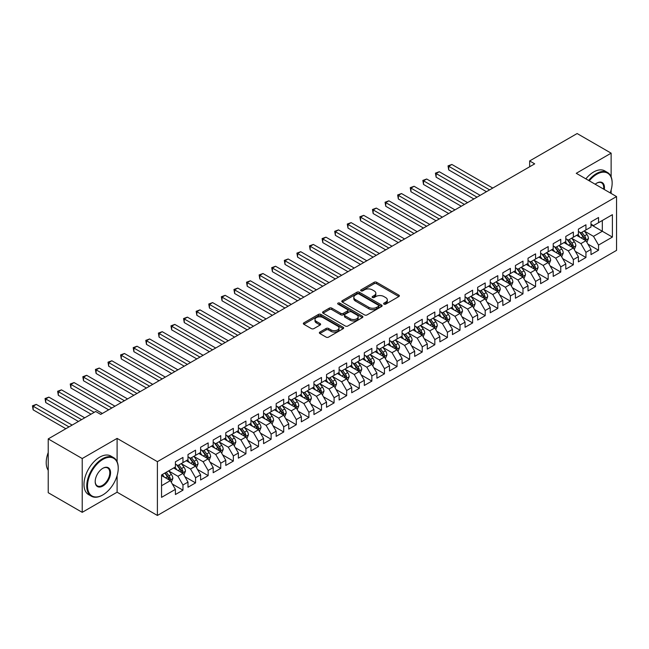 <?xml version="1.0" encoding="UTF-8"?>
<svg xmlns="http://www.w3.org/2000/svg" width="649" height="649" viewBox="0 0 649 649"><rect width="100%" height="100%" fill="white"/><g stroke="black" fill="none" stroke-linecap="round" stroke-linejoin="round"><path stroke-width="0.97" d="M383.989 304.13A1.225 0.706 0 0 0 385.717 304.13L398.851 296.544A1.744 1.006 0 0 0 399.362 295.83A1.744 1.006 0 0 0 398.851 295.117L376.598 282.274A1.744 1.006 0 0 0 374.132 282.274L360.998 289.852A1.225 0.706 0 0 0 360.641 290.354A1.225 0.706 0 0 0 360.998 290.849A1.225 0.706 0 0 0 362.726 290.849L364.43 289.868A5.598 3.229 0 0 1 372.339 289.868L374.189 290.939A5.598 3.229 0 0 1 375.828 293.226A5.598 3.229 0 0 1 374.189 295.506L372.494 296.488A1.225 0.706 0 0 0 372.137 296.991A1.225 0.706 0 0 0 372.494 297.493A1.225 0.706 0 0 0 374.222 297.493L375.925 296.512A5.598 3.229 0 0 1 383.835 296.512L385.684 297.583A5.598 3.229 0 0 1 387.323 299.862A5.598 3.229 0 0 1 385.684 302.15L383.989 303.124A1.225 0.706 0 0 0 383.632 303.627A1.225 0.706 0 0 0 383.989 304.13L383.989 303.124M319.868 332.085A1.744 1.006 0 0 0 319.357 332.799A1.744 1.006 0 0 0 319.868 333.513L326.106 337.115A1.744 1.006 0 0 0 328.581 337.115L343.167 328.694A1.744 1.006 0 0 0 343.678 327.98A1.744 1.006 0 0 0 343.167 327.266L320.914 314.424A1.744 1.006 0 0 0 318.44 314.424L303.854 322.845A1.744 1.006 0 0 0 303.343 323.559A1.744 1.006 0 0 0 303.854 324.273L311.398 328.621A1.744 1.006 0 0 0 313.873 328.621L320.111 325.019A1.744 1.006 0 0 0 320.622 324.305A1.744 1.006 0 0 0 320.111 323.591L316.371 321.433A4.673 2.701 0 0 1 315 319.527A4.673 2.701 0 0 1 317.888 317.028A4.673 2.701 0 0 1 322.983 317.612L337.634 326.074A4.673 2.701 0 0 1 339.005 327.98A4.673 2.701 0 0 1 336.117 330.479A4.673 2.701 0 0 1 331.022 329.887L328.581 328.483A1.744 1.006 0 0 0 326.106 328.483L319.868 332.085L319.868 333.513L326.106 329.935L326.106 328.483M117.104 461.723L117.104 438.391L82.22 458.535L48.221 438.902L95.695 411.49L100.733 414.403L534.695 163.856L529.657 160.944L529.657 166.761M117.104 438.391L157.399 461.658L616.55 196.574L616.55 250.376L157.399 515.46L157.399 461.658M611.131 176.869L611.131 153.164L576.255 173.307L616.55 196.574M611.131 153.164L577.131 133.54L529.657 160.944M364.551 314.919A1.744 1.006 0 0 0 367.026 314.919L381.612 306.498A1.744 1.006 0 0 0 382.123 305.784A1.744 1.006 0 0 0 381.612 305.071L359.359 292.228A1.744 1.006 0 0 0 356.885 292.228L342.299 300.649A1.744 1.006 0 0 0 341.788 301.363A1.744 1.006 0 0 0 342.299 302.077L364.551 314.919M338.527 304.389A1.225 0.706 0 0 1 339.768 304.568L339.768 303.107L362.385 316.168A1.744 1.006 0 0 1 362.896 316.882A1.744 1.006 0 0 1 362.385 317.596L347.799 326.017A1.744 1.006 0 0 1 345.325 326.017L323.08 313.175L323.08 311.747A1.744 1.006 0 0 0 322.569 312.461A1.744 1.006 0 0 0 323.08 313.175M323.08 311.747L329.319 308.137A1.744 1.006 0 0 1 331.793 308.137L340.814 313.353A1.744 1.006 0 0 0 343.289 313.353L347.434 310.96A1.744 1.006 0 0 0 347.945 310.246A1.744 1.006 0 0 0 347.434 309.532L338.032 304.105A1.225 0.706 0 0 1 337.675 303.61A1.225 0.706 0 0 1 338.429 302.953A1.225 0.706 0 0 1 339.768 303.107M590.988 224.708L602.321 231.255L602.321 220.49L612.396 214.673L598.54 222.672L598.54 217.512L590.988 221.877L590.988 227.036L585.95 229.949L585.95 224.781L578.389 229.146L578.389 234.305L573.359 237.218L573.359 232.05L565.798 236.414L565.798 241.582L560.76 244.486L560.76 239.327L553.208 243.683L553.208 248.851L548.17 251.755L548.17 246.596L540.609 250.96L540.609 256.12L535.579 259.024L535.579 253.864L528.018 258.229L528.018 263.389L522.98 266.301L522.98 261.133L515.428 265.498L515.428 270.657L510.39 273.57L510.39 268.41L502.829 272.767L502.829 277.934L497.799 280.839L497.799 275.679L490.238 280.043L490.238 285.203L485.201 288.107L485.201 282.948L477.648 287.312L477.648 292.472L472.61 295.384L472.61 290.217L465.057 294.581L465.057 299.741L460.019 302.653L460.019 297.485L452.458 301.85L452.458 307.018L447.421 309.922L447.421 304.762L439.868 309.119L439.868 314.286L434.83 317.191L434.83 312.031L427.277 316.396L427.277 321.555L422.239 324.459L422.239 319.3L414.679 323.664L414.679 328.824L409.641 331.736L409.641 326.569L402.088 330.933L402.088 336.093L397.05 339.005L397.05 333.846L389.497 338.202L389.497 343.37L384.459 346.274L384.459 341.114L376.899 345.479L376.899 350.638L371.861 353.543L371.861 348.383L364.308 352.748L364.308 357.907L359.27 360.82L359.27 355.652L351.717 360.017L351.717 365.176L346.68 368.088L346.68 362.929L339.119 367.285L339.119 372.453L334.081 375.357L334.081 370.198L326.528 374.554L326.528 379.722L321.49 382.626L321.49 377.467L313.938 381.831L313.938 386.991L308.9 389.903L308.9 384.735L301.339 389.1L301.339 394.259L296.301 397.172L296.301 392.004L288.748 396.369L288.748 401.536L283.71 404.441L283.71 399.281L276.158 403.637L276.158 408.805L271.12 411.709L271.12 406.55L263.559 410.914L263.559 416.074L258.521 418.978L258.521 413.819L250.968 418.183L250.968 423.343L245.93 426.255L245.93 421.087L238.378 425.452L238.378 430.611L233.34 433.524L233.34 428.364L225.779 432.721L225.779 437.888L220.741 440.793L220.741 435.633L213.188 439.998L213.188 445.157L208.151 448.061L208.151 442.902L200.598 447.266L200.598 452.426L195.56 455.338L195.56 450.171L187.999 454.535L187.999 459.695L182.961 462.607L182.961 457.44L175.408 461.804L175.408 466.972L161.552 474.963L161.552 497.361L175.408 489.362L170.371 480.633L161.552 475.547M612.396 214.673L612.396 237.072L598.54 245.071L593.502 236.341L584.376 231.068M587.897 244.089L598.54 250.23L598.54 245.071M598.54 250.23L590.988 254.595L590.988 249.427L585.95 252.339L580.912 243.61L571.777 238.345M575.306 251.358L585.95 257.499L585.95 252.339M585.95 257.499L578.389 261.863L578.389 256.704L573.359 259.608L568.321 250.887L559.187 245.614M562.715 258.627L573.359 264.776L573.359 259.608M573.359 264.776L565.798 269.132L565.798 263.973L560.76 266.877L555.722 258.156L546.596 252.883M550.117 265.895L560.76 272.045L560.76 266.877M560.76 272.045L553.208 276.401L553.208 271.241L548.17 274.154L543.132 265.425L533.997 260.152M537.526 273.172L548.17 279.313L548.17 274.154M548.17 279.313L540.609 283.678L540.609 278.51L535.579 281.423L530.541 272.694L521.407 267.429M524.936 280.441L535.579 286.582L535.579 281.423M535.579 286.582L528.018 290.947L528.018 285.787L522.98 288.691L517.943 279.97L508.816 274.697M512.345 287.71L522.98 293.851L522.98 288.691M522.98 293.851L515.428 298.216L515.428 293.056L510.39 295.96L505.352 287.239L496.225 281.966M499.746 294.979L510.39 301.128L510.39 295.96M510.39 301.128L502.829 305.484L502.829 300.325L497.799 303.237L492.761 294.508L483.627 289.235M487.156 302.256L497.799 308.397L497.799 303.237M497.799 308.397L490.238 312.761L490.238 307.594L485.201 310.506L480.163 301.777L471.036 296.512M474.565 309.524L485.201 315.665L485.201 310.506M485.201 315.665L477.648 320.03L477.648 314.87L472.61 317.775L467.572 309.054L458.445 303.781M461.966 316.793L472.61 322.934L472.61 317.775M472.61 322.934L465.057 327.299L465.057 322.139L460.019 325.044L454.981 316.323L445.847 311.049M449.376 324.062L460.019 330.211L460.019 325.044M460.019 330.211L452.458 334.568L452.458 329.408L447.421 332.312L442.383 323.591L433.256 318.318M436.785 331.331L447.421 337.48L447.421 332.312M447.421 337.48L439.868 341.845L439.868 336.677L434.83 339.589L429.792 330.86L420.666 325.587M424.186 338.608L434.83 344.749L434.83 339.589M434.83 344.749L427.277 349.113L427.277 343.946L422.239 346.858L417.202 338.129L408.067 332.864M411.596 345.876L422.239 352.018L422.239 346.858M422.239 352.018L414.679 356.382L414.679 351.223L409.641 354.127L404.603 345.406L395.476 340.133M399.005 353.145L409.641 359.286L409.641 354.127M409.641 359.286L402.088 363.651L402.088 358.491L397.05 361.396L392.012 352.675L382.886 347.402M386.406 360.414L397.05 366.563L397.05 361.396M397.05 366.563L389.497 370.92L389.497 365.76L384.459 368.673L379.422 359.944L370.287 354.67M373.816 367.691L384.459 373.832L384.459 368.673M384.459 373.832L376.899 378.197L376.899 373.029L371.861 375.941L366.823 367.212L357.696 361.947M361.225 374.96L371.861 381.101L371.861 375.941M371.861 381.101L364.308 385.465L364.308 380.306L359.27 383.21L354.232 374.489L345.106 369.216M348.627 382.229L359.27 388.37L359.27 383.21M359.27 388.37L351.717 392.734L351.717 387.575L346.68 390.479L341.642 381.758L332.507 376.485M336.036 389.497L346.68 395.647L346.68 390.479M346.68 395.647L339.119 400.003L339.119 394.843L334.081 397.756L329.043 389.027L319.916 383.754M323.445 396.774L334.081 402.915L334.081 397.756M334.081 402.915L326.528 407.28L326.528 402.112L321.49 405.025L316.452 396.296L307.326 391.023M310.847 404.043L321.49 410.184L321.49 405.025M321.49 410.184L313.938 414.549L313.938 409.381L308.9 412.293L303.862 403.564L294.727 398.299M298.256 411.312L308.9 417.453L308.9 412.293M308.9 417.453L301.339 421.818L301.339 416.658L296.301 419.562L291.263 410.841L282.137 405.568M285.665 418.581L296.301 424.73L296.301 419.562M296.301 424.73L288.748 429.086L288.748 423.927L283.71 426.831L278.672 418.11L269.546 412.837M273.067 425.849L283.71 431.999L283.71 426.831M283.71 431.999L276.158 436.355L276.158 431.196L271.12 434.108L266.082 425.379L256.947 420.106M260.476 433.126L271.12 439.268L271.12 434.108M271.12 439.268L263.559 443.632L263.559 438.464L258.521 441.377L253.483 432.648L244.357 427.383M247.886 440.395L258.521 446.536L258.521 441.377M258.521 446.536L250.968 450.901L250.968 445.741L245.93 448.646L240.893 439.925L231.766 434.652M235.287 447.664L245.93 453.805L245.93 448.646M245.93 453.805L238.378 458.17L238.378 453.01L233.34 455.914L228.302 447.193L219.167 441.92M222.696 454.933L233.34 461.082L233.34 455.914M233.34 461.082L225.779 465.438L225.779 460.279L220.741 463.191L215.703 454.462L206.577 449.189M210.106 462.21L220.741 468.351L220.741 463.191M220.741 468.351L213.188 472.715L213.188 467.548L208.151 470.46L203.113 461.731L193.986 456.466M197.507 469.478L208.151 475.62L208.151 470.46M208.151 475.62L200.598 479.984L200.598 474.825L195.56 477.729L190.522 469.008L181.387 463.735M184.916 476.747L195.56 482.888L195.56 477.729M195.56 482.888L187.999 487.253L187.999 482.093L182.961 484.998L177.923 476.277L168.797 471.004M172.326 484.016L182.961 490.165L182.961 484.998M182.961 490.165L175.408 494.522L175.408 489.362M175.408 464.059L177.923 465.511L182.961 462.607M161.552 485.728L170.371 480.633M187.999 456.791L190.522 458.243L195.56 455.338M177.923 476.277L182.961 473.364L173.648 467.986M187.999 482.093L182.961 473.364M200.598 449.522L203.113 450.974L208.151 448.061M190.522 469.008L195.56 466.096L186.239 460.717M200.598 474.825L195.56 466.096M213.188 442.245L215.703 443.705L220.741 440.793M203.113 461.731L208.151 458.827L198.829 453.448M213.188 467.548L208.151 458.827M225.779 434.976L228.302 436.428L233.34 433.524M215.703 454.462L220.741 451.558L211.428 446.171M225.779 460.279L220.741 451.558M238.378 427.707L240.893 429.159L245.93 426.255M228.302 447.193L233.34 444.281L224.019 438.902M238.378 453.01L233.34 444.281M250.968 420.438L253.483 421.891L258.521 418.978M240.893 439.925L245.93 437.012L236.609 431.634M250.968 445.741L245.93 437.012M263.559 413.162L266.082 414.622L271.12 411.709M253.483 432.648L258.521 429.743L249.208 424.365M263.559 438.464L258.521 429.743M276.158 405.893L278.672 407.353L283.71 404.441M266.082 425.379L271.12 422.475L261.798 417.088M276.158 431.196L271.12 422.475M288.748 398.624L291.263 400.076L296.301 397.172M278.672 418.11L283.71 415.198L274.389 409.819M288.748 423.927L283.71 415.198M301.339 391.355L303.862 392.807L308.9 389.903M291.263 410.841L296.301 407.929L286.988 402.55M301.339 416.658L296.301 407.929M313.938 384.086L316.452 385.538L321.49 382.626M303.862 403.564L308.9 400.66L299.578 395.282M313.938 409.381L308.9 400.66M326.528 376.809L329.043 378.27L334.081 375.357M316.452 396.296L321.49 393.391L312.169 388.013M326.528 402.112L321.49 393.391M339.119 369.541L341.642 370.993L346.68 368.088M329.043 389.027L334.081 386.123L324.768 380.736M339.119 394.843L334.081 386.123M351.717 362.272L354.232 363.724L359.27 360.82M341.642 381.758L346.68 378.846L337.358 373.467M351.717 387.575L346.68 378.846M364.308 355.003L366.823 356.455L371.861 353.543M354.232 374.489L359.27 371.577L349.949 366.198M364.308 380.306L359.27 371.577M376.899 347.726L379.422 349.186L384.459 346.274M366.823 367.212L371.861 364.308L362.548 358.929M376.899 373.029L371.861 364.308M389.497 340.457L392.012 341.909L397.05 339.005M379.422 359.944L384.459 357.039L375.138 351.653M389.497 365.76L384.459 357.039M402.088 333.188L404.603 334.641L409.641 331.736M392.012 352.675L397.05 349.762L387.729 344.384M402.088 358.491L397.05 349.762M414.679 325.92L417.202 327.372L422.239 324.459M404.603 345.406L409.641 342.494L400.328 337.115M414.679 351.223L409.641 342.494M427.277 318.651L429.792 320.103L434.83 317.191M417.202 338.129L422.239 335.225L412.918 329.846M427.277 343.946L422.239 335.225M439.868 311.374L442.383 312.834L447.421 309.922M429.792 330.86L434.83 327.956L425.509 322.569M439.868 336.677L434.83 327.956M452.458 304.105L454.981 305.557L460.019 302.653M442.383 323.591L447.421 320.679L438.107 315.3M452.458 329.408L447.421 320.679M465.057 296.836L467.572 298.289L472.61 295.384M454.981 316.323L460.019 313.41L450.698 308.032M465.057 322.139L460.019 313.41M477.648 289.568L480.163 291.02L485.201 288.107M467.572 309.054L472.61 306.141L463.289 300.763M477.648 314.87L472.61 306.141M490.238 282.291L492.761 283.751L497.799 280.839M480.163 301.777L485.201 298.873L475.879 293.494M490.238 307.594L485.201 298.873M502.829 275.022L505.352 276.474L510.39 273.57M492.761 294.508L497.799 291.604L488.478 286.217M502.829 300.325L497.799 291.604M515.428 267.753L517.943 269.205L522.98 266.301M505.352 287.239L510.39 284.327L501.069 278.948M515.428 293.056L510.39 284.327M528.018 260.484L530.541 261.936L535.579 259.024M517.943 279.97L522.98 277.058L513.659 271.68M528.018 285.787L522.98 277.058M540.609 253.207L543.132 254.668L548.17 251.755M530.541 272.694L535.579 269.789L526.258 264.411M540.609 278.51L535.579 269.789M553.208 245.939L555.722 247.391L560.76 244.486M543.132 265.425L548.17 262.521L538.848 257.134M553.208 271.241L548.17 262.521M565.798 238.67L568.321 240.122L573.359 237.218M555.722 258.156L560.76 255.244L551.439 249.865M565.798 263.973L560.76 255.244M578.389 231.401L580.912 232.853L585.95 229.949M568.321 250.887L573.359 247.975L564.038 242.596M578.389 256.704L573.359 247.975M590.988 224.132L593.502 225.584L598.54 222.672M580.912 243.61L585.95 240.706L576.628 235.327M590.988 249.427L585.95 240.706M48.221 438.902L48.221 492.705L82.22 512.337L117.104 492.202L157.399 515.46M82.22 458.535L82.22 512.337M611.131 193.443L611.131 190.019M593.502 236.341L602.321 231.255L612.396 237.072M117.104 492.202L117.104 475.62M384.476 304.3L385.684 303.602A5.598 3.229 0 0 0 387.323 301.314L387.323 299.862M375.828 293.226L375.828 294.678A5.598 3.229 0 0 1 374.189 296.966L372.98 297.664M398.827 296.561L376.598 283.727A1.744 1.006 0 0 0 374.132 283.727L361.485 291.028M381.588 306.515L359.359 293.681A1.744 1.006 0 0 0 356.885 293.681L342.323 302.085L342.299 300.649M378.521 306.287A1.225 0.706 0 0 0 378.878 305.784A1.225 0.706 0 0 0 378.521 305.29L358.986 294.013A1.225 0.706 0 0 0 357.258 294.013L355.465 295.044A5.598 3.229 0 0 0 353.827 297.331A5.598 3.229 0 0 0 355.465 299.611L368.819 307.318A5.598 3.229 0 0 0 376.728 307.318L378.521 306.287L378.521 307.74A1.225 0.706 0 0 0 378.878 307.237L378.878 305.784M353.827 297.331L353.827 298.783A5.598 3.229 0 0 0 355.465 301.063L355.465 299.611M378.521 307.74L376.728 308.778A5.598 3.229 0 0 1 368.819 308.778L355.465 301.063M323.105 313.183L329.319 309.597L329.319 308.137M347.945 310.246L347.945 311.698A1.744 1.006 0 0 1 347.434 312.412L343.289 314.806A1.744 1.006 0 0 1 340.814 314.806L331.793 309.597A1.744 1.006 0 0 0 329.319 309.597M339.768 304.568L362.361 317.612M350.184 318.756A4.673 2.701 0 0 0 355.279 319.34A4.673 2.701 0 0 0 358.167 316.85A4.673 2.701 0 0 0 356.796 314.935L351.636 311.958A1.744 1.006 0 0 0 349.162 311.958L345.017 314.351A1.744 1.006 0 0 0 344.505 315.065A1.744 1.006 0 0 0 345.017 315.779L350.184 318.756L350.184 320.208A4.673 2.701 0 0 0 355.279 320.793A4.673 2.701 0 0 0 358.167 318.302L358.167 316.85M344.505 315.065L344.505 316.517A1.744 1.006 0 0 0 345.017 317.231L345.017 315.779M350.184 320.208L345.017 317.231M339.005 327.98L339.005 329.432A4.673 2.701 0 0 1 336.117 331.931A4.673 2.701 0 0 1 331.022 331.347L328.581 329.935A1.744 1.006 0 0 0 326.106 329.935M315 319.527L315 320.979A4.673 2.701 0 0 0 316.371 322.886L316.371 321.433M320.087 325.035L316.371 322.886M343.143 328.71L320.914 315.876A1.744 1.006 0 0 0 318.44 315.876L303.878 324.281M586.883 242.32L588.44 238.508A4.721 2.726 -120 0 0 586.931 234.492L584.262 230.922M579.995 237.266L577.967 234.557M492.761 188.064L451.866 164.457L448.719 166.274L448.719 169.908L486.458 191.698M585.057 240.195L585.893 238.71A4.721 2.726 -120 0 0 584.546 235.871L581.869 232.301M580.344 232.52L583.646 236.934A2.401 1.387 60 0 1 584.084 237.664L585.893 238.71M579.508 232.042L583.029 236.747A4.721 2.726 60 0 1 584.384 239.586L584.481 239.854M448.719 169.908L448.029 165.876L489.606 189.881M448.029 165.876L451.866 164.457M574.284 249.589L575.85 245.784A4.721 2.726 -120 0 0 574.341 241.761L571.664 238.191M567.404 244.543L565.368 241.826M480.163 195.341L439.276 171.725L436.128 173.551L436.128 177.185L473.867 198.975M572.467 247.464L573.302 245.979A4.721 2.726 -120 0 0 571.947 243.14L569.27 239.57M567.745 239.797L571.055 244.202A2.401 1.387 60 0 1 571.485 244.933L573.302 245.979M566.918 239.319L570.439 244.016A4.721 2.726 60 0 1 571.785 246.855L571.883 247.131M436.128 177.185L435.43 173.145L477.015 197.158M435.43 173.145L439.276 171.725M561.693 256.858L563.251 253.053A4.721 2.726 -120 0 0 561.75 249.029L559.073 245.46M554.814 251.812L552.778 249.094M467.572 202.61L426.685 179.002L423.529 180.82L423.529 184.454L461.277 206.244M559.876 254.733L560.704 253.256A4.721 2.726 -120 0 0 559.357 250.417L556.68 246.839M555.155 247.066L558.456 251.479A2.401 1.387 60 0 1 558.894 252.21L560.704 253.256M554.327 246.588L557.848 251.285A4.721 2.726 60 0 1 559.195 254.124L559.292 254.4M423.529 184.454L422.84 180.414L464.424 204.427M422.84 180.414L426.685 179.002M610.19 192.899A21.725 12.542 120 0 0 612.145 183.123A21.725 12.542 120 0 0 596.78 174.248A21.725 12.542 120 0 0 589.284 180.828M588.627 180.454A22.261 12.85 -60 0 1 596.399 173.599A22.261 12.85 -60 0 1 607.529 172.496A22.261 12.85 -60 0 1 612.145 182.685A22.261 12.85 -60 0 1 612.145 182.904M595.182 184.235A10.863 6.271 -60 0 1 596.78 183.123L596.78 183.123A10.863 6.271 -60 0 1 604.292 189.5M603.594 189.094A10.327 5.963 120 0 0 601.566 182.831A10.327 5.963 120 0 0 596.585 183.237M585.86 178.856A22.261 12.85 -60 0 1 593.632 172.001A22.261 12.85 -60 0 1 604.763 170.898L607.529 172.496M102.493 495.106L102.875 494.887A21.725 12.542 120 0 0 118.232 468.278A21.725 12.542 120 0 0 102.875 459.403A21.725 12.542 120 0 0 87.51 486.02A21.725 12.542 120 0 0 102.875 494.887L102.493 495.106A22.261 12.85 -60 0 1 91.363 496.209A22.261 12.85 -60 0 1 87.948 478.37A22.261 12.85 -60 0 1 102.493 458.754A22.261 12.85 -60 0 1 113.624 457.65A22.261 12.85 -60 0 1 118.232 467.84A22.261 12.85 -60 0 1 118.232 468.059M102.875 468.278L102.875 468.278A10.863 6.271 -60 0 1 110.557 472.715A10.863 6.271 -60 0 1 102.875 486.02A10.863 6.271 -60 0 1 95.192 481.582A10.863 6.271 -60 0 1 102.875 468.278L102.875 468.278M95.192 481.363A10.327 5.963 120 0 0 97.326 485.874A10.327 5.963 120 0 0 102.493 485.363A10.327 5.963 120 0 0 109.243 476.261A10.327 5.963 120 0 0 107.661 467.986A10.327 5.963 120 0 0 102.68 468.391M48.221 470.338A22.261 12.85 -60 0 1 48.221 452.548M91.363 496.209L88.589 494.611A22.261 12.85 -60 0 1 85.181 476.772A22.261 12.85 -60 0 1 99.727 457.156A22.261 12.85 -60 0 1 110.857 456.052L113.624 457.65M549.103 264.135L550.66 260.322A4.721 2.726 -120 0 0 549.159 256.306L546.482 252.729M542.215 259.081L540.187 256.363M454.981 209.878L414.086 186.271L410.939 188.088L410.939 191.723L448.678 213.513M547.277 262.001L548.113 260.525A4.721 2.726 -120 0 0 546.766 257.685L544.089 254.116M542.564 254.335L545.866 258.748A2.401 1.387 60 0 1 546.304 259.478L548.113 260.525M541.728 253.856L545.249 258.553A4.721 2.726 60 0 1 546.604 261.393L546.701 261.669M410.939 191.723L410.249 187.691L451.834 211.696M410.249 187.691L414.086 186.271M536.504 271.404L538.07 267.591A4.721 2.726 -120 0 0 536.561 263.575L533.884 260.006M529.625 266.35L527.588 263.64M442.383 217.147L401.496 193.54L398.348 195.357L398.348 198.992L436.087 220.782M534.687 269.278L535.522 267.794A4.721 2.726 -120 0 0 534.168 264.954L531.49 261.385M529.965 261.604L533.275 266.017A2.401 1.387 60 0 1 533.705 266.747L535.522 267.794M529.138 261.125L532.659 265.83A4.721 2.726 60 0 1 534.005 268.67L534.103 268.937M398.348 198.992L397.65 194.96L439.235 218.964M397.65 194.96L401.496 193.54M523.913 278.672L525.479 274.86A4.721 2.726 -120 0 0 523.97 270.844L521.293 267.274M517.034 273.627L514.998 270.909M429.792 224.416L388.905 200.809L385.757 202.626L385.757 206.268L423.497 228.059M522.096 276.547L522.924 275.062A4.721 2.726 -120 0 0 521.577 272.223L518.9 268.654M517.375 268.881L520.676 273.286A2.401 1.387 60 0 1 521.115 274.016L522.924 275.062M516.547 268.394L520.068 273.099A4.721 2.726 60 0 1 521.415 275.939L521.512 276.206M385.757 206.268L385.06 202.228L426.644 226.233M385.06 202.228L388.905 200.809M511.323 285.941L512.88 282.137A4.721 2.726 -120 0 0 511.38 278.113L508.702 274.543M504.435 280.895L502.407 278.178M417.202 231.693L376.306 208.086L373.159 209.903L373.159 213.537L410.898 235.327M509.497 283.816L510.333 282.331A4.721 2.726 -120 0 0 508.986 279.5L506.309 275.922M504.784 276.149L508.086 280.555A2.401 1.387 60 0 1 508.524 281.293L510.333 282.331M503.949 275.671L507.469 280.368A4.721 2.726 60 0 1 508.824 283.207L508.921 283.483M373.159 213.537L372.469 209.497L414.054 233.51M372.469 209.497L376.306 208.086M498.724 293.218L500.29 289.405A4.721 2.726 -120 0 0 498.781 285.39L496.104 281.812M491.845 288.164L489.808 285.446M404.603 238.962L363.716 215.354L360.568 217.172L360.568 220.806L398.308 242.596M496.907 291.085L497.742 289.608A4.721 2.726 -120 0 0 496.388 286.769L493.711 283.199M492.185 283.418L495.495 287.832A2.401 1.387 60 0 1 495.925 288.562L497.742 289.608M491.358 282.94L494.879 287.637A4.721 2.726 60 0 1 496.234 290.476L496.323 290.752M360.568 220.806L359.871 216.774L401.455 240.779M359.871 216.774L363.716 215.354M486.133 300.487L487.699 296.674A4.721 2.726 -120 0 0 486.19 292.658L483.513 289.089M479.254 295.433L477.218 292.723M392.012 246.231L351.125 222.623L347.978 224.44L347.978 228.075L385.717 249.865M484.316 298.362L485.144 296.877A4.721 2.726 -120 0 0 483.797 294.038L481.12 290.468M479.595 290.687L482.897 295.1A2.401 1.387 60 0 1 483.335 295.83L485.144 296.877M478.767 290.208L482.288 294.914A4.721 2.726 60 0 1 483.635 297.745L483.732 298.021M347.978 228.075L347.28 224.043L388.865 248.048M347.28 224.043L351.125 222.623M473.543 307.756L475.1 303.943A4.721 2.726 -120 0 0 473.6 299.927L470.923 296.358M466.655 302.702L464.627 299.992M379.422 253.499L338.527 229.892L335.379 231.709L335.379 235.344L373.118 257.134M471.718 305.63L472.553 304.146A4.721 2.726 -120 0 0 471.206 301.306L468.529 297.737M467.004 297.956L470.306 302.369A2.401 1.387 60 0 1 470.744 303.099L472.553 304.146M466.169 297.477L469.689 302.183A4.721 2.726 60 0 1 471.044 305.022L471.142 305.29M335.379 235.344L334.689 231.312L376.274 255.317M334.689 231.312L338.527 229.892M460.944 315.025L462.51 311.22A4.721 2.726 -120 0 0 461.001 307.196L458.324 303.627M454.065 309.979L452.029 307.261M366.823 260.776L325.936 237.169L322.788 238.986L322.788 242.621L360.528 264.411M459.127 312.899L459.963 311.415A4.721 2.726 -120 0 0 458.608 308.575L455.939 305.006M454.405 305.233L457.715 309.638A2.401 1.387 60 0 1 458.145 310.368L459.963 311.415M453.578 304.754L457.099 309.451A4.721 2.726 60 0 1 458.454 312.291L458.543 312.567M322.788 242.621L322.099 238.581L363.675 262.594M322.099 238.581L325.936 237.169M448.354 322.293L449.919 318.489A4.721 2.726 -120 0 0 448.41 314.465L445.733 310.895M441.474 317.247L439.438 314.53M354.232 268.045L313.345 244.438L310.198 246.255L310.198 249.889L347.937 271.68M446.536 320.168L447.364 318.691A4.721 2.726 -120 0 0 446.017 315.852L443.34 312.274M441.815 312.502L445.117 316.915A2.401 1.387 60 0 1 445.555 317.645L447.364 318.691M440.987 312.023L444.508 316.72A4.721 2.726 60 0 1 445.855 319.559L445.952 319.835M310.198 249.889L309.5 245.857L351.085 269.862M309.5 245.857L313.345 244.438M435.763 329.57L437.321 325.757A4.721 2.726 -120 0 0 435.82 321.742L433.143 318.164M428.875 324.516L426.847 321.807M341.642 275.314L300.747 251.707L297.599 253.524L297.599 257.158L335.338 278.948M433.938 327.437L434.773 325.96A4.721 2.726 -120 0 0 433.427 323.121L430.749 319.551M429.224 319.77L432.526 324.184A2.401 1.387 60 0 1 432.964 324.914L434.773 325.96M428.389 319.292L431.909 323.989A4.721 2.726 60 0 1 433.264 326.828L433.362 327.104M297.599 257.158L296.909 253.126L338.494 277.131M296.909 253.126L300.747 251.707M423.164 336.839L424.73 333.026A4.721 2.726 -120 0 0 423.221 329.011L420.544 325.441M416.285 331.785L414.249 329.075M329.043 282.583L288.156 258.975L285.008 260.793L285.008 264.427L322.748 286.217M421.347 334.714L422.183 333.229A4.721 2.726 -120 0 0 420.828 330.39L418.159 326.82M416.626 327.039L419.935 331.452A2.401 1.387 60 0 1 420.365 332.183L422.183 333.229M415.798 326.561L419.319 331.266A4.721 2.726 60 0 1 420.674 334.105L420.763 334.373M285.008 264.427L284.319 260.395L325.895 284.4M284.319 260.395L288.156 258.975M410.574 344.108L412.139 340.295A4.721 2.726 -120 0 0 410.63 336.279L407.953 332.71M403.694 339.062L401.658 336.344M316.452 289.852L275.565 266.244L272.418 268.069L272.418 271.704L310.157 293.494M408.756 341.982L409.592 340.498A4.721 2.726 -120 0 0 408.237 337.658L405.56 334.089M404.035 334.316L407.337 338.721A2.401 1.387 60 0 1 407.775 339.451L409.592 340.498M403.207 333.837L406.728 338.535A4.721 2.726 60 0 1 408.075 341.374L408.172 341.65M272.418 271.704L271.72 267.664L313.305 291.677M271.72 267.664L275.565 266.244M397.983 351.377L399.541 347.572A4.721 2.726 -120 0 0 398.04 343.548L395.363 339.979M391.096 346.331L389.067 343.613M303.862 297.128L262.967 273.521L259.819 275.338L259.819 278.973L297.567 300.763M396.158 349.251L396.993 347.775A4.721 2.726 -120 0 0 395.647 344.935L392.969 341.358M391.444 341.585L394.746 345.998A2.401 1.387 60 0 1 395.184 346.728L396.993 347.775M390.609 341.106L394.13 345.803A4.721 2.726 60 0 1 395.484 348.643L395.582 348.919M259.819 278.973L259.129 274.933L300.714 298.946M259.129 274.933L262.967 273.521M385.392 358.654L386.95 354.841A4.721 2.726 -120 0 0 385.441 350.825L382.772 347.247M378.505 353.6L376.469 350.882M291.263 304.397L250.376 280.79L247.228 282.607L247.228 286.241L284.968 308.032M383.567 356.52L384.403 355.044A4.721 2.726 -120 0 0 383.048 352.204L380.379 348.635M378.846 348.854L382.156 353.267A2.401 1.387 60 0 1 382.586 353.997L384.403 355.044M378.018 348.375L381.539 353.072A4.721 2.726 60 0 1 382.894 355.912L382.983 356.187M247.228 286.241L246.539 282.21L288.115 306.214M246.539 282.21L250.376 280.79M372.794 365.922L374.359 362.11A4.721 2.726 -120 0 0 372.851 358.094L370.173 354.524M365.914 360.868L363.878 358.159M278.672 311.666L237.785 288.059L234.638 289.876L234.638 293.51L272.377 315.3M370.977 363.797L371.812 362.312A4.721 2.726 -120 0 0 370.457 359.473L367.78 355.903M366.255 356.123L369.557 360.536A2.401 1.387 60 0 1 369.995 361.266L371.812 362.312M365.428 355.644L368.948 360.349A4.721 2.726 60 0 1 370.295 363.189L370.392 363.456M234.638 293.51L233.94 289.478L275.525 313.483M233.94 289.478L237.785 288.059M360.203 373.191L361.761 369.378A4.721 2.726 -120 0 0 360.26 365.363L357.583 361.793M353.316 368.145L351.287 365.428M266.082 318.935L225.187 295.327L222.039 297.145L222.039 300.787L259.787 322.569M358.378 371.066L359.213 369.581A4.721 2.726 -120 0 0 357.867 366.742L355.19 363.172M353.664 363.399L356.966 367.805A2.401 1.387 60 0 1 357.404 368.535L359.213 369.581M352.829 362.913L356.35 367.618A4.721 2.726 60 0 1 357.704 370.457L357.802 370.725M222.039 300.787L221.35 296.747L262.934 320.752M221.35 296.747L225.187 295.327M347.613 380.46L349.17 376.655A4.721 2.726 -120 0 0 347.661 372.631L344.992 369.062M340.725 375.414L338.689 372.696M253.483 326.212L212.596 302.604L209.449 304.422L209.449 308.056L247.188 329.846M345.787 378.335L346.623 376.85A4.721 2.726 -120 0 0 345.268 374.019L342.599 370.441M341.066 370.668L344.376 375.073A2.401 1.387 60 0 1 344.814 375.803L346.623 376.85M340.238 370.19L343.759 374.887A4.721 2.726 60 0 1 345.114 377.726L345.203 378.002M209.449 308.056L208.759 304.016L250.336 328.029M208.759 304.016L212.596 302.604M335.014 387.737L336.58 383.924A4.721 2.726 -120 0 0 335.071 379.9L332.393 376.331M328.134 382.683L326.098 379.965M240.893 333.481L200.006 309.873L196.858 311.69L196.858 315.325L234.597 337.115M333.197 385.603L334.032 384.127A4.721 2.726 -120 0 0 332.677 381.288L330 377.718M328.475 377.937L331.777 382.35A2.401 1.387 60 0 1 332.215 383.08L334.032 384.127M327.648 377.458L331.168 382.156A4.721 2.726 60 0 1 332.515 384.995L332.613 385.271M196.858 315.325L196.16 311.293L237.745 335.298M196.16 311.293L200.006 309.873M322.423 395.006L323.981 391.193A4.721 2.726 -120 0 0 322.48 387.177L319.803 383.6M315.536 389.952L313.508 387.242M228.302 340.749L187.407 317.142L184.259 318.959L184.259 322.594L222.007 344.384M320.598 392.872L321.433 391.396A4.721 2.726 -120 0 0 320.087 388.556L317.41 384.987M315.885 385.206L319.186 389.619A2.401 1.387 60 0 1 319.624 390.349L321.433 391.396M315.049 384.727L318.57 389.432A4.721 2.726 60 0 1 319.925 392.264L320.022 392.54M184.259 322.594L183.57 318.562L225.154 342.567M183.57 318.562L187.407 317.142M309.833 402.275L311.39 398.462A4.721 2.726 -120 0 0 309.881 394.446L307.212 390.876M302.945 397.22L300.909 394.511M215.703 348.018L174.816 324.411L171.669 326.228L171.669 329.862L209.408 351.653M308.007 400.149L308.843 398.664A4.721 2.726 -120 0 0 307.488 395.825L304.819 392.256M303.286 392.475L306.596 396.888A2.401 1.387 60 0 1 307.034 397.618L308.843 398.664M302.458 391.996L305.979 396.701A4.721 2.726 60 0 1 307.334 399.541L307.423 399.808M171.669 329.862L170.979 325.83L212.556 349.835M170.979 325.83L174.816 324.411M297.234 409.543L298.8 405.739A4.721 2.726 -120 0 0 297.291 401.715L294.614 398.145M290.354 404.497L288.318 401.78M203.113 355.295L162.226 331.68L159.078 333.505L159.078 337.139L196.817 358.929M295.417 407.418L296.252 405.933A4.721 2.726 -120 0 0 294.897 403.094L292.22 399.524M290.695 399.752L293.997 404.157A2.401 1.387 60 0 1 294.435 404.887L296.252 405.933M289.868 399.273L293.389 403.97A4.721 2.726 60 0 1 294.735 406.809L294.833 407.085M159.078 337.139L158.38 333.099L199.965 357.112M158.38 333.099L162.226 331.68M284.643 416.812L286.201 413.007A4.721 2.726 -120 0 0 284.7 408.984L282.023 405.414M277.756 411.766L275.728 409.048M190.522 362.564L149.627 338.956L146.479 340.774L146.479 344.408L184.227 366.198M282.818 414.687L283.654 413.21A4.721 2.726 -120 0 0 282.307 410.371L279.63 406.793M278.105 407.02L281.406 411.434A2.401 1.387 60 0 1 281.844 412.164L283.654 413.21M277.269 406.542L280.79 411.239A4.721 2.726 60 0 1 282.145 414.078L282.242 414.354M146.479 344.408L145.79 340.368L187.374 364.381M145.79 340.368L149.627 338.956M272.053 424.089L273.61 420.276A4.721 2.726 -120 0 0 272.101 416.26L269.432 412.683M265.165 419.035L263.129 416.325M177.923 369.833L137.036 346.225L133.889 348.042L133.889 351.677L171.628 373.467M270.227 421.955L271.063 420.479A4.721 2.726 -120 0 0 269.708 417.64L267.039 414.07M265.506 414.289L268.816 418.702A2.401 1.387 60 0 1 269.254 419.432L271.063 420.479M264.678 413.811L268.199 418.508A4.721 2.726 60 0 1 269.554 421.347L269.643 421.623M133.889 351.677L133.199 347.645L174.776 371.65M133.199 347.645L137.036 346.225M259.454 431.358L261.02 427.545A4.721 2.726 -120 0 0 259.511 423.529L256.834 419.96M252.575 426.304L250.538 423.594M165.333 377.101L124.446 353.494L121.298 355.311L121.298 358.946L159.037 380.736M257.637 429.232L258.472 427.748A4.721 2.726 -120 0 0 257.118 424.908L254.44 421.339M252.915 421.558L256.217 425.971A2.401 1.387 60 0 1 256.655 426.701L258.472 427.748M252.088 421.079L255.609 425.785A4.721 2.726 60 0 1 256.955 428.624L257.053 428.892M121.298 358.946L120.6 354.914L162.185 378.919M120.6 354.914L124.446 353.494M246.863 438.627L248.421 434.814A4.721 2.726 -120 0 0 246.92 430.798L244.243 427.229M239.976 433.581L237.948 430.863M152.742 384.37L111.847 360.763L108.699 362.58L108.699 366.223L146.447 388.013M245.038 436.501L245.874 435.017A4.721 2.726 -120 0 0 244.527 432.177L241.85 428.608M240.325 428.835L243.626 433.24A2.401 1.387 60 0 1 244.065 433.97L245.874 435.017M239.489 428.348L243.01 433.053A4.721 2.726 60 0 1 244.365 435.893L244.462 436.16M108.699 366.223L108.01 362.183L149.595 386.187M108.01 362.183L111.847 360.763M234.273 445.895L235.83 442.091A4.721 2.726 -120 0 0 234.321 438.067L231.652 434.497M227.385 440.849L225.349 438.132M140.143 391.647L99.256 368.04L96.109 369.857L96.109 373.491L133.848 395.282M232.447 443.77L233.283 442.285A4.721 2.726 -120 0 0 231.928 439.454L229.259 435.877M227.726 436.104L231.036 440.509A2.401 1.387 60 0 1 231.474 441.247L233.283 442.285M226.899 435.625L230.419 440.322A4.721 2.726 60 0 1 231.774 443.162L231.863 443.437M96.109 373.491L95.419 369.451L136.996 393.464M95.419 369.451L99.256 368.04M221.674 453.172L223.24 449.359A4.721 2.726 -120 0 0 221.731 445.344L219.054 441.766M214.795 448.118L212.758 445.401M127.553 398.916L86.666 375.309L83.518 377.126L83.518 380.76L121.258 402.55M219.857 451.039L220.692 449.562A4.721 2.726 -120 0 0 219.338 446.723L216.661 443.153M215.135 443.372L218.437 447.786A2.401 1.387 60 0 1 218.875 448.516L220.692 449.562M214.308 442.894L217.829 447.591A4.721 2.726 60 0 1 219.175 450.43L219.273 450.706M83.518 380.76L82.821 376.728L124.405 400.733M82.821 376.728L86.666 375.309M209.083 460.441L210.641 456.628A4.721 2.726 -120 0 0 209.14 452.613L206.463 449.043M202.196 455.387L200.168 452.678M114.962 406.185L74.067 382.577L70.919 384.395L70.919 388.029L108.667 409.819M207.258 458.316L208.094 456.831A4.721 2.726 -120 0 0 206.747 453.992L204.07 450.422M202.545 450.641L205.847 455.054A2.401 1.387 60 0 1 206.285 455.785L208.094 456.831M201.709 450.163L205.23 454.868A4.721 2.726 60 0 1 206.585 457.699L206.682 457.975M70.919 388.029L70.23 383.997L111.815 408.002M70.23 383.997L74.067 382.577M196.493 467.71L198.05 463.897A4.721 2.726 -120 0 0 196.542 459.881L193.873 456.312M189.605 462.656L187.569 459.946M102.364 413.454L61.477 389.846L58.329 391.663L58.329 395.298L91.03 414.184M194.668 465.584L195.503 464.1A4.721 2.726 -120 0 0 194.148 461.261L191.479 457.691M189.946 457.91L193.256 462.323A2.401 1.387 60 0 1 193.694 463.053L195.503 464.1M189.119 457.431L192.639 462.137A4.721 2.726 60 0 1 193.994 464.976L194.083 465.244M58.329 395.298L57.639 391.266L94.178 412.366M57.639 391.266L61.477 389.846M183.894 474.979L185.46 471.174A4.721 2.726 -120 0 0 183.951 467.15L181.274 463.581M177.015 469.933L174.979 467.215M84.735 417.818L48.886 397.123L45.738 398.94L45.738 402.575L78.44 421.452M182.077 472.853L182.913 471.369A4.721 2.726 -120 0 0 181.558 468.529L178.881 464.96M177.355 465.187L180.657 469.592A2.401 1.387 60 0 1 181.095 470.322L182.913 471.369M176.528 464.708L180.049 469.405A4.721 2.726 60 0 1 181.395 472.245L181.493 472.521M45.738 402.575L45.041 398.535L81.587 419.635M45.041 398.535L48.886 397.123M171.304 482.248L172.861 478.443A4.721 2.726 -120 0 0 171.36 474.419L168.683 470.849M164.416 477.202L162.388 474.484M72.144 425.087L36.287 404.392L33.14 406.209L33.14 409.844L65.849 428.721M169.478 480.122L170.314 478.646A4.721 2.726 -120 0 0 168.967 475.806L166.29 472.229M165.106 472.918L168.067 476.869A2.401 1.387 60 0 1 168.505 477.599L170.314 478.646M164.781 473.105L167.458 476.674A4.721 2.726 60 0 1 168.805 479.514L168.902 479.789M33.14 409.844L32.45 405.812L68.997 426.904M32.45 405.812L36.287 404.392M385.684 303.602L385.684 302.15M372.494 297.493L372.494 296.488M374.189 296.966L374.189 295.506M360.998 290.849L360.998 289.852M374.132 283.727L374.132 282.274M376.598 283.727L376.598 282.274M398.851 296.544L398.851 295.117M356.885 293.681L356.885 292.228M359.359 293.681L359.359 292.228M381.612 306.498L381.612 305.071M368.819 308.778L368.819 307.318M376.728 308.778L376.728 307.318M331.793 309.597L331.793 308.137M340.814 314.806L340.814 313.353M343.289 314.806L343.289 313.353M347.434 312.412L347.434 310.96M362.385 317.596L362.385 316.168M328.581 329.935L328.581 328.483M331.022 331.347L331.022 329.887M320.111 325.019L320.111 323.591M303.854 324.273L303.854 322.845M318.44 315.876L318.44 314.424M320.914 315.876L320.914 314.424M343.167 328.694L343.167 327.266M585.357 240.365L588.408 238.605M584.546 235.871L586.931 234.492M581.058 237.883L583.029 236.747M572.767 247.634L575.817 245.874M571.947 243.14L574.341 241.761M568.467 245.152L570.439 244.016M560.168 254.903L563.227 253.142M559.357 250.417L561.75 249.029M555.877 252.429L557.848 251.285M547.578 262.18L550.628 260.411M546.766 257.685L549.159 256.306M543.278 259.697L545.249 258.553M534.987 269.449L538.037 267.68M534.168 264.954L536.561 263.575M530.687 266.966L532.659 265.83M522.388 276.717L525.447 274.957M521.577 272.223L523.97 270.844M518.097 274.235L520.068 273.099M509.798 283.986L512.848 282.226M508.986 279.5L511.38 278.113M505.498 281.504L507.469 280.368M497.207 291.255L500.257 289.495M496.388 286.769L498.781 285.39M492.907 288.781L494.879 287.637M484.608 298.532L487.667 296.763M483.797 294.038L486.19 292.658M480.317 296.049L482.288 294.914M472.018 305.801L475.068 304.04M471.206 301.306L473.6 299.927M467.718 303.318L469.689 302.183M459.427 313.069L462.477 311.309M458.608 308.575L461.001 307.196M455.127 310.587L457.099 309.451M446.828 320.338L449.887 318.578M446.017 315.852L448.41 314.465M442.537 317.864L444.508 316.72M434.238 327.615L437.288 325.847M433.427 323.121L435.82 321.742M429.938 325.133L431.909 323.989M421.647 334.884L424.697 333.115M420.828 330.39L423.221 329.011M417.348 332.402L419.319 331.266M409.048 342.153L412.107 340.392M408.237 337.658L410.63 336.279M404.757 339.67L406.728 338.535M396.458 349.422L399.508 347.661M395.647 344.935L398.04 343.548M392.158 346.939L394.13 345.803M383.867 356.699L386.918 354.93M383.048 352.204L385.441 350.825M379.568 354.216L381.539 353.072M371.269 363.967L374.327 362.199M370.457 359.473L372.851 358.094M366.977 361.485L368.948 360.349M358.678 371.236L361.728 369.476M357.867 366.742L360.26 365.363M354.378 368.754L356.35 367.618M346.087 378.505L349.138 376.745M345.268 374.019L347.661 372.631M341.788 376.022L343.759 374.887M333.489 385.774L336.547 384.013M332.677 381.288L335.071 379.9M329.197 383.299L331.168 382.156M320.898 393.051L323.948 391.282M320.087 388.556L322.48 387.177M316.598 390.568L318.57 389.432M308.307 400.319L311.358 398.559M307.488 395.825L309.881 394.446M304.008 397.837L305.979 396.701M295.709 407.588L298.767 405.828M294.897 403.094L297.291 401.715M291.417 405.106L293.389 403.97M283.118 414.857L286.168 413.097M282.307 410.371L284.7 408.984M278.819 412.383L280.79 411.239M270.528 422.134L273.578 420.365M269.708 417.64L272.101 416.26M266.228 419.652L268.199 418.508M257.929 429.403L260.987 427.634M257.118 424.908L259.511 423.529M253.637 426.92L255.609 425.785M245.338 436.672L248.397 434.911M244.527 432.177L246.92 430.798M241.039 434.189L243.01 433.053M232.748 443.94L235.798 442.18M231.928 439.454L234.321 438.067M228.448 441.458L230.419 440.322M220.149 451.209L223.207 449.449M219.338 446.723L221.731 445.344M215.857 448.735L217.829 447.591M207.558 458.486L210.617 456.718M206.747 453.992L209.14 452.613M203.259 456.004L205.23 454.868M194.968 465.755L198.018 463.994M194.148 461.261L196.542 459.881M190.668 463.272L192.639 462.137M182.369 473.024L185.427 471.263M181.558 468.529L183.951 467.15M178.077 470.541L180.049 469.405M169.778 480.292L172.837 478.532M168.967 475.806L171.36 474.419M165.479 477.818L167.458 476.674M612.145 183.123L612.145 182.685M118.232 468.278L118.232 467.84"/></g></svg>
